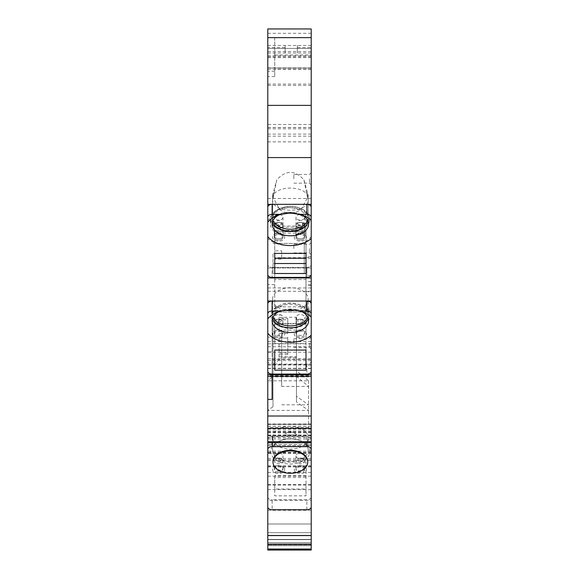 <?xml version="1.0" encoding="UTF-8"?>
<svg xmlns="http://www.w3.org/2000/svg" width="579" height="579" viewBox="0 0 579 579"><rect width="100%" height="100%" fill="white"/><g stroke="black" fill="none" stroke-linecap="round" stroke-linejoin="round"><path stroke-width="0.43" stroke-dasharray="2.9 2.17" d="M304.264 263.517L304.264 243.419L306.002 243.419L306.002 263.517L304.264 263.517L304.264 273.498L304.264 253.399L272.998 253.399L272.998 273.498L272.998 253.399M306.002 273.498L306.002 258.241M270.393 219.412A18.238 11.725 180 0 0 279.302 229.487A19.541 12.564 180 0 1 270.827 219.13A19.541 12.564 180 0 1 273.027 213.347A19.541 12.564 180 0 1 279.737 208.592A19.541 12.564 180 0 1 301 208.592A19.541 12.564 180 0 1 309.91 219.13A19.541 12.564 180 0 1 299.473 230.247A19.541 12.564 180 0 1 279.302 229.487A18.238 11.725 0 0 0 288.632 231.137A18.238 11.725 0 0 0 306.87 219.412A18.238 11.725 0 0 0 288.632 207.687A18.238 11.725 0 0 0 273.027 213.347A18.238 11.725 180 0 0 270.393 219.412L270.393 224.066A18.238 11.725 0 0 0 288.632 235.791A18.238 11.725 180 0 0 306.87 224.066A18.238 11.725 180 0 0 298.554 214.23L302.332 215.808A25.186 16.19 180 0 1 311.212 222.22L311.212 217.111A4.343 2.794 0 0 0 306.87 214.317L306.87 204.336A4.343 2.794 0 0 1 311.212 207.13L311.212 217.111M274.736 231.549L274.736 263.517L274.736 231.549L306.002 231.549M274.736 258.241L274.736 263.517L272.998 263.517M272.998 273.498L304.264 273.498M304.264 243.419L304.264 253.399M272.998 243.419L274.736 243.419L274.736 233.105L274.736 273.498M274.736 223.458L278.209 223.458L278.209 226.049L302.527 226.049L302.527 223.458L302.527 227.221L278.209 227.221L278.209 223.458M302.527 223.458L306.002 223.458M311.212 37.635L274.736 37.635L274.736 76.573L274.736 37.635L311.212 37.635L311.212 69.154L311.212 37.635L267.788 37.635L267.788 28.95L311.212 28.95L311.212 236.565A25.186 16.19 180 0 1 288.632 245.583A25.186 16.19 180 0 1 267.788 238.483L267.788 274.612A4.343 2.794 0 0 0 272.13 277.399L306.87 277.399A4.343 2.794 0 0 0 311.212 274.612L311.212 238.483M298.554 214.23A18.238 11.725 180 0 0 288.632 212.348A18.238 11.725 0 0 0 278.709 214.23L274.931 215.808A25.186 16.19 180 0 0 267.788 220.302L267.788 238.483M278.709 214.23A18.238 11.725 0 0 0 270.393 224.066M274.931 215.808A25.186 16.19 180 0 1 279.44 214.317L288.632 212.985L297.823 214.317L306.87 214.317M267.788 436.117L267.788 442.725L267.788 436.117L311.212 436.117L311.212 439.468A4.343 2.794 180 0 0 306.87 436.675L306.87 442.725M267.788 506.943L267.788 496.97L267.788 500.314L311.212 500.314L311.212 496.97A4.343 2.794 0 0 1 306.87 499.757L272.13 499.757L272.13 509.737M267.788 550.05L267.788 444.513L311.212 444.513L311.212 550.05L311.212 523.995L311.212 550.05L267.788 550.05M267.788 544.839L267.788 549.181L267.788 544.839L311.212 544.839L311.212 549.181L311.212 544.839L267.788 544.839M267.788 236.565L267.788 267.983L311.212 267.983L311.212 445.627L267.788 445.627L267.788 264.632A4.343 2.794 0 0 0 272.13 267.426L272.13 277.399L272.13 267.426L306.87 267.426A4.343 2.794 180 0 0 311.212 264.632A4.343 2.794 180 0 1 306.87 267.426L272.13 267.426A4.343 2.794 180 0 1 267.788 264.632L267.788 37.635M267.788 220.302L267.788 207.13A4.343 2.794 180 0 1 272.13 204.336L306.87 204.336M267.788 28.95L267.788 68.032L267.788 28.95L311.212 28.95L267.788 28.95M311.212 124.485L311.212 68.032L267.788 68.032L267.788 128.828L267.788 45.451L267.788 68.032L311.212 68.032L311.212 128.828L311.212 124.485L267.788 124.485M267.788 48.404L267.788 56.742L267.788 48.404L311.212 48.404L311.212 56.742L311.212 48.404L267.788 48.404M267.788 105.378L267.788 136.145L267.788 105.378L311.212 105.378L311.212 136.145L311.212 105.378M267.788 371.291L267.788 351.931L272.13 351.931L272.13 399.387L267.788 399.387M267.788 439.468A4.343 2.794 0 0 1 272.13 436.675L306.87 436.675M311.212 439.468L311.212 436.117M267.788 496.97A4.343 2.794 180 0 0 272.13 499.757M311.212 496.97L311.212 506.943M311.212 312.016L272.13 312.016L272.13 359.465L311.212 359.465L272.13 359.465L272.13 399.387L272.13 312.016L311.212 312.016L311.212 359.465L311.212 335.161M267.788 364.661L311.212 364.661L311.212 361.31L311.212 371.291M311.212 236.565L311.212 222.22M311.212 445.627L311.212 444.513M311.212 343.029L311.212 349.108L311.212 343.029M311.212 301.015L311.212 256.649L311.212 310.547L311.212 308.991L306.002 308.991L306.002 256.649L306.002 308.991M311.212 178.817L311.212 184.896L311.212 178.817M311.212 248.579L311.212 254.659L311.212 248.579M309.476 248.579L309.476 252.922L309.476 248.579M293.843 248.579L293.843 244.237L293.843 248.579M309.476 343.029L309.476 347.371L309.476 343.029M293.843 343.029L293.843 338.686L293.843 343.029M306.002 279.556L306.002 337.116L306.002 230.428L306.002 279.556L274.736 279.556L274.736 259.175L281.683 259.175L281.683 250.801L274.736 250.801L274.736 230.428L306.002 230.428M306.002 306.827L274.736 306.827L274.736 279.556M274.736 259.175L274.736 306.827M281.683 250.801L281.683 259.175M281.683 315.063L274.736 315.063M274.736 230.428L274.736 250.801M274.736 306.689L281.683 306.689M306.002 257.706L274.736 257.706M306.002 258.024L274.736 258.024M274.736 284.636L267.788 284.636M311.212 284.636L306.002 284.636M311.212 291.288L267.788 291.288M274.736 337.116L267.788 337.116M311.212 337.116L306.002 337.116M274.736 310.503L306.002 310.503M267.788 343.767L311.212 343.767M311.212 346.749L267.788 346.749M311.212 341.603L267.788 341.603M311.212 352.206L267.788 352.206M311.212 368.316L267.788 368.316M311.212 360.587L267.788 360.587M272.13 312.016L272.13 351.931L272.13 312.016M287.763 337.955L287.763 353.045L279.078 353.045L279.078 337.955L287.763 338.071L287.763 337.072L287.763 354.377L279.078 354.377L279.078 353.045M287.763 318.436L287.763 333.526L279.078 333.526L279.078 318.436L287.763 318.436L287.763 333.526M287.763 353.045L287.763 354.377M279.078 333.526L279.078 337.955M279.078 354.377L279.078 359.928L272.998 364.191L272.998 406.762L272.998 325.926L279.078 320.867L279.078 359.928M279.078 320.867L279.078 317.256L279.078 319.767L287.763 319.767M279.078 318.436L279.078 319.767M279.078 317.256L296.448 317.256L296.448 356.888L279.078 356.888M296.448 317.256L296.448 370.712L308.607 380.823L267.788 380.823L267.788 427.671L267.788 374.874L267.788 380.823L272.998 376.495M308.607 380.823L308.607 427.671L308.607 380.823M308.607 427.671L267.788 427.671M308.607 376.871L267.788 376.871M272.998 406.762L267.788 410.417L308.607 410.417L296.448 401.898L296.448 356.888M272.998 325.926L272.998 364.191M296.448 370.712L296.448 330.088L281.683 330.088L281.683 386.439L308.607 386.439L296.448 376.321M281.683 386.439L281.683 357.359L296.448 357.359L296.448 330.088M296.448 357.359L296.448 401.898M281.683 404.801L308.607 404.801L296.448 396.289M281.683 357.359L281.683 330.088M267.788 431.116L311.212 431.116M267.788 424.465L311.212 424.465M267.788 438.976L311.212 438.976M267.788 451.164L311.212 451.164M267.788 452.843L311.212 452.843M267.788 458.423L311.212 458.423M267.788 460.095L311.212 460.095M267.788 453.444L311.212 453.444M267.788 452.329L311.212 452.329M267.788 445.678L311.212 445.678M267.788 460.189L311.212 460.189M267.788 466.84L311.212 466.84M311.212 510.294L267.788 510.294M311.212 532.68L267.788 532.68L311.212 532.68M311.212 523.995L267.788 523.995L311.212 523.995M311.212 287.937L267.788 287.937M311.212 267.983L267.788 267.983M311.212 198.459L267.788 198.459M267.788 217.111A4.343 2.794 0 0 1 272.13 214.317L279.44 214.317M297.823 214.317A25.186 16.19 180 0 1 302.332 215.808M311.212 141.855L267.788 141.855M311.212 69.154L274.736 69.154M311.212 67.852L267.788 67.852M274.736 55.005L311.212 55.005M311.212 57.61L267.788 57.61M311.212 85.403L267.788 85.403M311.212 68.032L267.788 68.032M267.788 45.451L311.212 45.451M267.788 56.742L311.212 56.742M297.317 47.601L297.317 52.979L297.317 45.451L297.317 47.601L311.212 47.601M285.158 47.601L285.158 52.979L285.158 45.451L285.158 47.601L267.788 47.601M267.788 52.979L311.212 52.979M274.736 243.419L306.002 243.419L274.736 243.419L274.736 253.399M309.91 219.13A19.541 12.564 180 0 0 301 208.592A19.541 12.564 180 0 0 279.737 208.592A19.541 12.564 180 0 0 270.827 219.13A19.541 12.564 180 0 0 290.368 231.694A19.541 12.564 180 0 0 309.91 219.13M284.723 237.274A6.08 3.908 180 0 0 281.951 233.996A6.08 3.908 180 0 0 275.336 233.996A6.08 3.908 180 0 0 272.564 237.274A6.08 3.908 180 0 0 278.644 241.182A6.08 3.908 180 0 0 284.723 237.274A6.08 3.908 180 0 1 278.644 241.182A6.08 3.908 180 0 1 272.564 237.274A6.08 3.908 180 0 1 275.336 233.996A6.08 3.908 180 0 1 281.951 233.996A6.08 3.908 180 0 1 284.723 237.274M306.436 237.274A6.08 3.908 180 0 0 303.664 233.996A6.08 3.908 180 0 0 297.049 233.996A6.08 3.908 180 0 0 294.277 237.274A6.08 3.908 180 0 0 300.356 241.182A6.08 3.908 180 0 0 306.436 237.274A6.08 3.908 180 0 1 300.356 241.182A6.08 3.908 180 0 1 294.277 237.274A6.08 3.908 180 0 1 297.049 233.996A6.08 3.908 180 0 1 303.664 233.996A6.08 3.908 180 0 1 306.436 237.274M267.788 361.31A4.343 2.794 180 0 0 272.13 364.104L272.13 374.077M311.212 361.31A4.343 2.794 0 0 1 306.87 364.104L272.13 364.104M278.774 311.697A18.238 11.725 180 0 1 280.446 310.909A18.238 11.725 180 0 1 290.368 309.027A18.238 11.725 0 0 1 300.291 310.909A18.238 11.725 0 0 1 301.963 311.697M272.492 318.421A18.238 11.725 0 0 1 272.13 316.091A18.238 11.725 0 0 1 290.368 304.366A18.238 11.725 0 0 1 308.607 316.091A18.238 11.725 0 0 1 308.245 318.421M309.91 315.808A19.541 12.564 180 0 0 301 305.271A19.541 12.564 180 0 0 279.737 305.271A19.541 12.564 180 0 0 270.827 315.808A19.541 12.564 180 0 0 290.368 328.373A19.541 12.564 180 0 0 309.91 315.808M307.702 317.097A17.804 11.442 180 0 0 308.173 314.484A17.804 11.442 180 0 0 300.052 304.88A17.804 11.442 180 0 0 280.685 304.88A17.804 11.442 180 0 0 272.564 314.484A17.804 11.442 180 0 0 273.035 317.097M308.173 314.484L308.173 299.177A17.804 11.442 0 0 1 295.63 310.112M285.107 310.112A17.804 11.442 0 0 1 272.564 299.177L272.564 314.484M272.564 299.177A17.804 11.442 0 0 1 290.368 287.734A17.804 11.442 0 0 1 308.173 299.177M306.002 350.078L306.002 323.466L306.002 350.078M274.736 343.557L274.736 323.466L274.736 343.557L306.002 343.557M306.002 323.466L278.209 323.466L278.209 323.9L302.527 323.9L302.527 323.466M278.209 323.466L274.736 323.466M311.212 368.57L267.788 368.57M272.13 376.299L272.13 351.931L267.788 351.931M306.002 233.105L274.736 233.105M273.035 220.418A17.804 11.442 0 0 1 272.564 217.805A17.804 11.442 0 0 1 280.685 208.201A17.804 11.442 0 0 1 300.052 208.201A17.804 11.442 0 0 1 308.173 217.805A17.804 11.442 0 0 1 307.702 220.418M286.576 213.224L279.838 209.714L272.608 196.679A17.804 11.442 0 0 1 272.564 195.847L272.564 217.805A17.804 11.442 0 0 0 290.368 229.248A17.804 11.442 0 0 0 308.173 217.805L308.173 195.847A17.804 11.442 0 0 1 308.129 196.679L300.899 209.714L294.161 213.224M307.637 198.148L303.939 179.859C294.892 169.915 285.845 169.915 276.798 179.859L273.1 198.148M272.564 195.847A17.804 11.442 0 0 1 272.608 195.014L276.798 179.859M303.939 179.859L308.129 195.014A17.804 11.442 0 0 1 308.173 195.847M272.608 195.014L274.308 192.025M272.608 196.679L273.795 194.392M306.942 194.392L308.129 196.679M308.129 195.014L306.429 192.025M282.986 235.942A4.343 2.794 180 0 0 281.003 233.605A4.343 2.794 180 0 0 276.284 233.605A4.343 2.794 180 0 0 274.301 235.942A4.343 2.794 180 0 0 278.644 238.736A4.343 2.794 180 0 0 282.986 235.942A4.343 2.794 180 0 1 278.644 238.736A4.343 2.794 180 0 1 274.301 235.942L274.301 225.419C277.196 229.928 280.091 229.928 282.986 225.419L282.986 235.942A4.343 2.794 180 0 0 281.003 233.605L281.951 233.996L281.003 233.605A4.343 2.794 180 0 0 276.284 233.605L275.336 233.996L276.284 233.605A4.343 2.794 180 0 0 274.301 235.942L274.301 237.274A4.343 2.794 0 0 0 278.644 240.068A4.343 2.794 0 0 0 282.986 237.274A4.343 2.794 0 0 0 278.644 234.488A4.343 2.794 0 0 0 274.301 237.274A4.343 2.794 0 0 1 278.644 234.488A4.343 2.794 0 0 1 282.986 237.274L282.986 235.942M282.986 225.419L282.899 224.739L274.388 224.739L274.301 225.419M282.899 224.739C280.062 218.949 277.225 218.949 274.388 224.739M304.699 235.942A4.343 2.794 180 0 0 302.716 233.605A4.343 2.794 180 0 0 297.997 233.605A4.343 2.794 180 0 0 296.014 235.942A4.343 2.794 180 0 0 300.356 238.736A4.343 2.794 180 0 0 304.699 235.942A4.343 2.794 180 0 1 300.356 238.736A4.343 2.794 180 0 1 296.014 235.942L296.014 225.419C298.909 229.928 301.804 229.928 304.699 225.419L304.699 235.942A4.343 2.794 180 0 0 302.716 233.605L303.664 233.996L302.716 233.605A4.343 2.794 180 0 0 297.997 233.605L297.049 233.996L297.997 233.605A4.343 2.794 180 0 0 296.014 235.942L296.014 237.274A4.343 2.794 0 0 0 300.356 240.068A4.343 2.794 0 0 0 304.699 237.274L304.699 235.942M304.699 225.419L304.612 224.739L296.101 224.739L296.014 225.419M304.612 224.739C301.775 218.949 298.938 218.949 296.101 224.739M308.173 217.805A17.804 11.442 0 0 0 300.052 208.201A17.804 11.442 0 0 0 280.685 208.201A17.804 11.442 0 0 0 272.564 217.805L272.564 199.162C271.594 184.397 309.143 184.397 308.173 199.162L308.173 217.805M272.564 199.162C271.594 213.926 309.143 213.926 308.173 199.162M309.476 178.817L309.476 183.159L309.476 178.817M293.843 178.817L293.843 174.474L293.843 178.817M272.998 461.449A17.37 11.167 180 0 0 290.368 472.616A17.37 11.167 180 0 0 307.738 461.449M274.736 231.68L306.002 231.68M302.527 227.221L302.527 226.049M278.209 226.049L278.209 227.221M306.002 489.016L306.002 461.991L306.002 475.75L274.736 475.75L274.736 495.848L306.002 495.848L306.002 489.016L274.736 489.016L274.736 495.848M306.002 475.75L306.002 495.848M274.736 475.75L274.736 489.016M306.002 461.991L274.736 461.991M306.002 477.559L274.736 477.559M309.91 451.468A19.541 12.564 180 0 0 301 440.93A19.541 12.564 180 0 0 279.737 440.93A19.541 12.564 180 0 0 270.827 451.468A19.541 12.564 180 0 0 290.368 464.032A19.541 12.564 180 0 0 309.91 451.468M308.173 450.136A17.804 11.442 180 0 0 300.052 440.532A17.804 11.442 180 0 0 280.685 440.532A17.804 11.442 180 0 0 272.564 450.136A17.804 11.442 180 0 0 290.368 461.579A17.804 11.442 180 0 0 308.173 450.136L308.173 437.71A17.804 11.442 0 0 1 290.368 449.152A17.804 11.442 0 0 1 272.564 437.71L272.564 450.136M272.564 437.702A17.804 11.442 0 0 1 290.368 426.26A17.804 11.442 0 0 1 308.173 437.702M296.955 434.894C292.561 431 288.176 431 283.782 434.894L296.955 434.894L283.782 434.894M304.699 460.964A4.343 2.794 180 0 0 302.716 458.619A4.343 2.794 180 0 0 297.997 458.619A4.343 2.794 180 0 0 296.014 460.964A4.343 2.794 180 0 0 300.356 463.757A4.343 2.794 180 0 0 304.699 460.964L304.699 455.847A4.343 2.794 0 0 1 300.356 458.64A4.343 2.794 0 0 1 296.014 455.847A4.343 2.794 0 0 1 300.356 453.06A4.343 2.794 0 0 1 304.699 455.847M302.962 459.632A2.606 1.672 180 0 0 301.775 458.228A2.606 1.672 180 0 0 298.938 458.228A2.606 1.672 180 0 0 297.751 459.632A2.606 1.672 180 0 0 300.356 461.304A2.606 1.672 180 0 0 302.962 459.632M296.014 455.847L296.014 460.964M282.986 460.964A4.343 2.794 180 0 0 281.003 458.619A4.343 2.794 180 0 0 276.284 458.619A4.343 2.794 180 0 0 274.301 460.964A4.343 2.794 180 0 0 278.644 463.757A4.343 2.794 180 0 0 282.986 460.964L282.986 455.847A4.343 2.794 0 0 1 278.644 458.64A4.343 2.794 0 0 1 274.301 455.847A4.343 2.794 0 0 1 278.644 453.06A4.343 2.794 0 0 1 282.986 455.847M281.249 459.632A2.606 1.672 180 0 0 280.062 458.228A2.606 1.672 180 0 0 277.225 458.228A2.606 1.672 180 0 0 276.038 459.632A2.606 1.672 180 0 0 278.644 461.304A2.606 1.672 180 0 0 281.249 459.632M274.301 455.847L274.301 460.964M304.699 321.982A4.343 2.794 180 0 0 302.716 319.637A4.343 2.794 180 0 0 297.997 319.637A4.343 2.794 180 0 0 296.014 321.982A4.343 2.794 180 0 0 300.356 324.768A4.343 2.794 180 0 0 304.699 321.982L304.699 317.321A4.343 2.794 0 0 1 300.356 320.115A4.343 2.794 0 0 1 296.014 317.321A4.343 2.794 0 0 1 300.356 314.527A4.343 2.794 0 0 1 304.699 317.321M302.962 320.65A2.606 1.672 180 0 0 301.775 319.246A2.606 1.672 180 0 0 298.938 319.246A2.606 1.672 180 0 0 297.751 320.65A2.606 1.672 180 0 0 300.356 322.322A2.606 1.672 180 0 0 302.962 320.65M296.014 317.321L296.014 321.982M282.986 321.982A4.343 2.794 180 0 0 281.003 319.637A4.343 2.794 180 0 0 276.284 319.637A4.343 2.794 180 0 0 274.301 321.982A4.343 2.794 180 0 0 278.644 324.768A4.343 2.794 180 0 0 282.986 321.982L282.986 317.321A4.343 2.794 0 0 1 278.644 320.115A4.343 2.794 0 0 1 274.301 317.321A4.343 2.794 0 0 1 278.644 314.527A4.343 2.794 0 0 1 282.986 317.321M281.249 320.65A2.606 1.672 180 0 0 280.062 319.246A2.606 1.672 180 0 0 277.225 319.246A2.606 1.672 180 0 0 276.038 320.65A2.606 1.672 180 0 0 278.644 322.322A2.606 1.672 180 0 0 281.249 320.65M274.301 317.321L274.301 321.982M304.699 332.621A4.343 2.794 180 0 0 302.716 330.283A4.343 2.794 180 0 0 297.997 330.283A4.343 2.794 180 0 0 296.014 332.621A4.343 2.794 180 0 0 300.356 335.415A4.343 2.794 180 0 0 304.699 332.621L304.699 333.953A4.343 2.794 0 0 1 300.356 336.746A4.343 2.794 0 0 1 296.014 333.953L296.014 332.621M296.014 333.953A4.343 2.794 0 0 1 300.356 331.166A4.343 2.794 0 0 1 304.699 333.953M306.436 333.953A6.08 3.908 180 0 0 303.664 330.674A6.08 3.908 180 0 0 297.049 330.674A6.08 3.908 180 0 0 294.277 333.953A6.08 3.908 180 0 0 300.356 337.861A6.08 3.908 180 0 0 306.436 333.953M282.986 332.621A4.343 2.794 180 0 0 281.003 330.283A4.343 2.794 180 0 0 276.284 330.283A4.343 2.794 180 0 0 274.301 332.621A4.343 2.794 180 0 0 278.644 335.415A4.343 2.794 180 0 0 282.986 332.621L282.986 333.953A4.343 2.794 0 0 1 278.644 336.746A4.343 2.794 0 0 1 274.301 333.953A4.343 2.794 0 0 1 278.644 331.166A4.343 2.794 0 0 1 282.986 333.953M284.723 333.953A6.08 3.908 180 0 0 281.951 330.674A6.08 3.908 180 0 0 275.336 330.674A6.08 3.908 180 0 0 272.564 333.953A6.08 3.908 180 0 0 278.644 337.861A6.08 3.908 180 0 0 284.723 333.953M274.301 333.953L274.301 332.621M304.699 468.281A4.343 2.794 180 0 0 302.716 465.936A4.343 2.794 180 0 0 297.997 465.936A4.343 2.794 180 0 0 296.014 468.281L296.014 469.612A4.343 2.794 0 0 1 300.356 466.819A4.343 2.794 0 0 1 304.699 469.612L304.699 468.281A4.343 2.794 180 0 1 300.356 471.074A4.343 2.794 180 0 1 296.014 468.281M306.436 469.612A6.08 3.908 180 0 0 303.664 466.334A6.08 3.908 180 0 0 297.049 466.334A6.08 3.908 180 0 0 294.277 469.612A6.08 3.908 180 0 0 300.356 473.521A6.08 3.908 180 0 0 306.436 469.612M304.699 469.612A4.343 2.794 0 0 1 300.356 472.406A4.343 2.794 0 0 1 296.014 469.612M282.986 468.281A4.343 2.794 180 0 0 281.003 465.936A4.343 2.794 180 0 0 276.284 465.936A4.343 2.794 180 0 0 274.301 468.281A4.343 2.794 180 0 0 278.644 471.074A4.343 2.794 180 0 0 282.986 468.281L282.986 469.612A4.343 2.794 0 0 1 278.644 472.406A4.343 2.794 0 0 1 274.301 469.612A4.343 2.794 0 0 1 278.644 466.819A4.343 2.794 0 0 1 282.986 469.612M284.723 469.612A6.08 3.908 180 0 0 281.951 466.334A6.08 3.908 180 0 0 275.336 466.334A6.08 3.908 180 0 0 272.564 469.612A6.08 3.908 180 0 0 278.644 473.521A6.08 3.908 180 0 0 284.723 469.612M274.301 469.612L274.301 468.281M304.699 217.32L304.699 237.274A4.343 2.794 0 0 0 300.356 234.488A4.343 2.794 0 0 0 296.014 237.274A4.343 2.794 0 0 1 300.356 234.488A4.343 2.794 0 0 1 304.699 237.274A4.343 2.794 0 0 1 300.356 240.068A4.343 2.794 0 0 1 296.014 237.274L296.014 217.32A4.343 2.794 0 0 0 300.356 220.107A4.343 2.794 0 0 0 304.699 217.32A4.343 2.794 0 0 0 300.356 214.527A4.343 2.794 0 0 0 296.014 217.32M304.699 225.303A4.343 2.794 0 0 0 302.716 222.958A4.343 2.794 0 0 0 297.997 222.958A4.343 2.794 0 0 0 296.014 225.303A4.343 2.794 0 0 0 300.356 228.09A4.343 2.794 0 0 0 304.699 225.303A4.343 2.794 180 0 1 300.356 228.09A4.343 2.794 180 0 1 296.014 225.303A4.343 2.794 0 0 1 297.997 222.958A4.343 2.794 0 0 1 302.716 222.958A4.343 2.794 0 0 1 304.699 225.303M297.751 223.972A2.606 1.672 180 0 1 298.938 222.568A2.606 1.672 180 0 1 301.775 222.568A2.606 1.672 180 0 1 302.962 223.972A2.606 1.672 180 0 1 300.356 225.644A2.606 1.672 180 0 1 297.751 223.972A2.606 1.672 180 0 0 300.356 225.644A2.606 1.672 180 0 0 302.962 223.972A2.606 1.672 180 0 0 301.775 222.568A2.606 1.672 180 0 0 298.938 222.568A2.606 1.672 180 0 0 297.751 223.972M282.986 217.32L282.986 225.303A4.343 2.794 0 0 0 281.003 222.958A4.343 2.794 0 0 0 276.284 222.958A4.343 2.794 0 0 0 274.301 225.303L274.301 217.32A4.343 2.794 0 0 0 278.644 220.107A4.343 2.794 0 0 0 282.986 217.32A4.343 2.794 0 0 0 278.644 214.527A4.343 2.794 0 0 0 274.301 217.32M276.038 223.972A2.606 1.672 180 0 1 277.225 222.568A2.606 1.672 180 0 1 280.062 222.568A2.606 1.672 180 0 1 281.249 223.972A2.606 1.672 180 0 1 278.644 225.644A2.606 1.672 180 0 1 276.038 223.972A2.606 1.672 180 0 0 278.644 225.644A2.606 1.672 180 0 0 281.249 223.972A2.606 1.672 180 0 0 280.062 222.568A2.606 1.672 180 0 0 277.225 222.568A2.606 1.672 180 0 0 276.038 223.972M274.301 225.303A4.343 2.794 0 0 0 278.644 228.09A4.343 2.794 0 0 0 282.986 225.303L282.986 237.274A4.343 2.794 0 0 1 278.644 240.068A4.343 2.794 0 0 1 274.301 237.274L274.301 225.303A4.343 2.794 0 0 1 276.284 222.958A4.343 2.794 0 0 1 281.003 222.958A4.343 2.794 0 0 1 282.986 225.303A4.343 2.794 0 0 1 278.644 228.09A4.343 2.794 0 0 1 274.301 225.303M278.774 215.019A18.238 11.725 180 0 1 280.446 214.23A18.238 11.725 180 0 1 290.368 212.348A18.238 11.725 0 0 1 300.291 214.23A18.238 11.725 0 0 1 301.963 215.019M272.492 221.743A18.238 11.725 0 0 1 272.13 219.412A18.238 11.725 0 0 1 290.368 207.687A18.238 11.725 0 0 1 308.607 219.412A18.238 11.725 0 0 1 308.245 221.743M306.002 243.419L306.002 253.399M311.212 285.577L306.002 285.577M306.002 257.662L311.212 257.662M311.212 358.864L267.788 358.864M311.212 364.98L267.788 364.98M311.212 416.019L267.788 416.019M308.607 374.989L267.788 374.989M308.607 375.496L267.788 375.496M267.788 426.296L308.607 426.296M308.607 424.284L267.788 424.284M311.212 424.089L267.788 424.089M311.212 429.271L267.788 429.271M311.212 432.339L267.788 432.339M311.212 434.93L267.788 434.93M267.788 432.781L311.212 432.781M267.788 428.598L311.212 428.598M267.788 426.202L311.212 426.202M267.788 435.763L311.212 435.763M267.788 431.391L311.212 431.391M267.788 466.565L311.212 466.565M267.788 472.5L311.212 472.5M267.788 476.17L311.212 476.17M267.788 484.572L311.212 484.572M267.788 485.057L311.212 485.057M267.788 489.639L311.212 489.639M311.212 535.575L267.788 535.561M311.212 544.144L267.788 544.144M311.212 549.037L267.788 549.037M311.212 545.657L267.788 545.657L311.212 545.657M311.212 542.61L267.788 542.61L311.212 542.61M311.212 539.411L267.788 539.411L311.212 539.411M306.87 267.426L306.87 277.399L306.87 267.426M272.13 214.317L272.13 204.336M274.736 76.573L267.788 76.573M274.736 71.253L267.788 71.253M311.212 69.35L267.788 69.35M311.212 84.085L267.788 84.085M311.212 127.554L267.788 127.554M311.212 55.794L267.788 55.794M311.212 51.517L267.788 51.517M311.212 33.292L267.788 33.292M267.788 127.46L311.212 127.46M267.788 134.118L311.212 134.118M306.87 364.104L306.87 374.077M311.212 441.943L267.788 441.943M311.212 281.618L306.002 281.618M306.002 309.526L311.212 309.526M311.212 275.495L306.002 275.495M311.212 258.198L306.002 258.198M306.002 291.693L311.212 291.693M306.87 509.737L306.87 499.757M272.13 436.675L272.13 442.725M293.843 252.922L309.476 252.922L311.212 254.659M293.843 244.237L309.476 244.237L311.212 242.5M293.843 347.371L309.476 347.371L311.212 349.108M293.843 338.686L309.476 338.686L311.212 336.949M279.078 338.071L287.763 338.071M267.788 374.874L308.607 374.874M267.788 435.538L311.212 435.538M267.788 424.002L311.212 424.002M267.788 437.529L311.212 437.529M267.788 459.972L311.212 459.972M267.788 465.755L311.212 465.755M267.788 535.286L311.212 535.286L267.788 535.286M267.788 539.628L311.212 539.628L267.788 539.628M267.788 549.181L311.212 549.181M306.87 219.412L306.87 224.066M267.788 128.828L311.212 128.828M267.788 136.145L311.212 136.145M300.291 310.909L304.069 312.486M280.446 310.909L276.668 312.486M272.13 316.091L272.13 320.744M308.607 316.091L308.607 320.744M280.685 304.88L279.737 305.271M300.052 304.88L301 305.271M280.685 208.201L279.737 208.592L280.685 208.201M300.052 208.201L301 208.592L300.052 208.201M311.212 256.649L306.002 256.649M311.212 310.547L306.002 310.547M293.843 183.159L309.476 183.159L311.212 184.896M293.843 174.474L309.476 174.474L311.212 172.737M280.685 440.532L279.737 440.93M300.052 440.532L301 440.93M298.938 458.228L297.997 458.619M301.775 458.228L302.716 458.619M277.225 458.228L276.284 458.619M280.062 458.228L281.003 458.619M298.938 319.246L297.997 319.637M301.775 319.246L302.716 319.637M277.225 319.246L276.284 319.637M280.062 319.246L281.003 319.637M297.997 330.283L297.049 330.674M302.716 330.283L303.664 330.674M276.284 330.283L275.336 330.674M281.003 330.283L281.951 330.674M297.997 465.936L297.049 466.334M302.716 465.936L303.664 466.334M276.284 465.936L275.336 466.334M281.003 465.936L281.951 466.334M298.938 222.568L297.997 222.958L298.938 222.568M301.775 222.568L302.716 222.958L301.775 222.568M277.225 222.568L276.284 222.958L277.225 222.568M280.062 222.568L281.003 222.958L280.062 222.568M300.291 214.23L304.069 215.808M280.446 214.23L276.668 215.808M272.13 219.412L272.13 224.066M308.607 219.412L308.607 224.066"/><path stroke-width="0.87" d="M267.788 351.931L267.788 506.943A4.343 2.794 0 0 0 272.13 509.737L306.87 509.737A4.343 2.794 0 0 0 311.212 506.943L311.212 364.661M267.788 500.314L267.788 550.05L311.212 550.05L311.212 500.314M267.788 444.513L267.788 445.627M311.212 37.635L311.212 28.95L267.788 28.95L267.788 37.635L311.212 37.635L311.212 204.336L267.788 204.336L267.788 274.612A4.343 2.794 0 0 0 272.13 277.399L306.87 277.399A4.343 2.794 0 0 0 311.212 274.612L311.212 204.336M267.788 204.336L267.788 37.635M267.788 267.983L267.788 371.291A4.343 2.794 0 0 0 272.13 374.077L306.87 374.077A4.343 2.794 0 0 0 311.212 371.291L311.212 312.016M306.87 442.725L306.87 446.655A4.343 2.794 0 0 1 311.212 449.449M311.212 316.981A25.186 16.19 180 0 0 304.069 312.486A25.186 16.19 180 0 0 299.56 310.995L306.87 310.995A4.343 2.794 0 0 1 311.212 313.789L311.212 335.161A25.186 16.19 180 0 1 290.368 342.261A25.186 16.19 180 0 1 267.788 333.243M311.212 313.789L311.212 267.983M311.212 308.991L311.212 301.015L267.788 301.015M267.788 105.378L311.212 105.378M267.788 157.575L311.212 157.575M274.736 263.517L274.736 253.399L274.736 258.241L306.002 258.241L306.002 253.399L306.002 263.517L274.736 263.517L306.002 263.517M267.788 277.963L311.212 277.963M299.56 310.995L290.368 309.664L281.177 310.995L272.13 310.995L272.13 301.015A4.343 2.794 0 0 0 267.788 303.809M311.212 303.809A4.343 2.794 180 0 0 306.87 301.015L306.87 310.995M306.002 370.169L274.736 370.169L274.736 350.078L306.002 350.078L306.002 370.169L306.002 350.078M301.963 311.697A18.238 11.725 0 0 1 308.607 320.744A18.238 11.725 0 0 1 290.368 332.469A18.238 11.725 180 0 1 272.13 320.744A18.238 11.725 180 0 1 278.774 311.697M281.177 310.995A25.186 16.19 180 0 0 276.668 312.486A25.186 16.19 180 0 0 267.788 318.899M267.788 313.789A4.343 2.794 0 0 1 272.13 310.995M308.245 318.421A18.238 11.725 0 0 1 290.368 327.815A18.238 11.725 0 0 1 272.492 318.421M273.035 317.097A17.804 11.442 180 0 0 290.368 325.926A17.804 11.442 180 0 0 307.702 317.097M295.63 310.112A17.804 11.442 0 0 1 285.107 310.112M274.736 350.078L274.736 370.169M267.788 374.642L311.212 374.642M267.788 376.299L311.212 376.299M267.788 399.387L272.13 399.387L272.13 376.299M311.212 416.019L267.788 416.019M311.212 428.243L267.788 428.243M307.702 220.418A17.804 11.442 0 0 1 290.368 229.248A17.804 11.442 0 0 1 273.035 220.418M294.161 213.224L286.576 213.224M267.788 449.449A4.343 2.794 0 0 1 272.13 446.655L306.87 446.655M307.738 462.114L307.738 461.449A17.37 11.167 180 0 0 290.368 450.281A17.37 11.167 180 0 0 272.998 461.449L272.998 462.114A17.37 11.167 0 0 1 290.368 450.947A17.37 11.167 0 0 1 307.738 462.114A17.37 11.167 0 0 1 290.368 473.282A17.37 11.167 0 0 1 272.998 462.114M311.212 220.302L311.212 238.483A25.186 16.19 180 0 1 290.368 245.583A25.186 16.19 180 0 1 267.788 236.565L267.788 222.22A25.186 16.19 180 0 1 276.668 215.808A25.186 16.19 180 0 1 281.177 214.317L272.13 214.317L272.13 204.336L306.87 204.336A4.343 2.794 180 0 1 311.212 207.13L311.212 220.302A25.186 16.19 180 0 0 304.069 215.808A25.186 16.19 180 0 0 299.56 214.317L290.368 212.985L281.177 214.317M301.963 215.019A18.238 11.725 0 0 1 308.607 224.066A18.238 11.725 0 0 1 290.368 235.791A18.238 11.725 180 0 1 272.13 224.066A18.238 11.725 180 0 1 278.774 215.019M306.002 273.498L274.736 273.498L274.736 253.399L306.002 253.399L306.002 273.498M272.13 204.336A4.343 2.794 180 0 0 267.788 207.13L267.788 222.22M308.245 221.743A18.238 11.725 0 0 1 290.368 231.137A18.238 11.725 0 0 1 272.492 221.743M299.56 214.317L306.87 214.317A4.343 2.794 0 0 1 311.212 217.111M267.788 217.111A4.343 2.794 0 0 1 272.13 214.317M311.212 549.037L267.788 549.037M311.212 544.144L267.788 544.144M311.212 535.575L267.788 535.575M267.788 441.712L311.212 441.712M272.13 442.725L272.13 446.655M306.87 214.317L306.87 204.336M267.788 442.725L311.212 442.725"/></g></svg>
